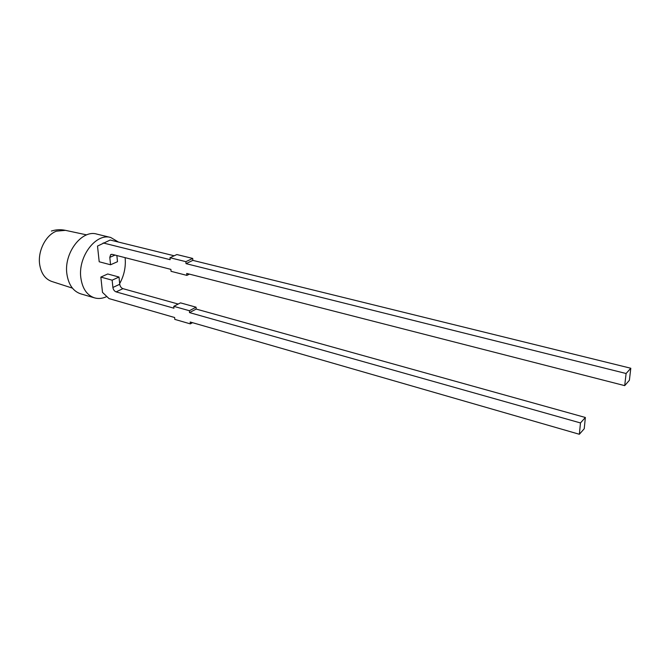 <?xml version="1.0" encoding="UTF-8"?>
<svg xmlns="http://www.w3.org/2000/svg" width="664" height="664" viewBox="0 0 664 664"><rect width="100%" height="100%" fill="white"/><g stroke="black" fill="none" stroke-linecap="round" stroke-linejoin="round"><path stroke-width="1" d="M51.394 231.047C56.025 229.57 60.715 229.337 65.479 230.35L56.498 231.147C45.841 234.94 37.624 251.033 39.657 264.413C41.126 273.427 45.177 279.112 51.8 281.478L72.417 288.126M118.482 242.069L110.747 237.496L96.77 234.085C81.846 229.371 63.678 253.092 66.898 274.041C68.525 284.69 73.156 291.297 80.776 293.861L94.587 297.887C98.579 298.991 102.663 298.534 106.838 296.517M110.747 237.496C95.915 232.798 77.738 256.81 80.859 277.942C82.436 288.682 87.017 295.331 94.587 297.887M119.678 283.619C124.06 275.61 125.894 267.177 125.181 258.313L125.106 257.657M116.864 255.54L117.487 261.699L110.556 264.77L99.202 261.774L97.508 246.07L110.182 240.028L174.167 255.781M192.709 258.429L185.878 261.666L169.984 257.723L176.856 254.544L192.709 258.429L192.842 260.379L630.8 368.246L629.381 380.298L624.699 385.635L186.725 273.435L186.858 275.386L171.046 271.319L170.897 269.385L112.282 254.37L110.656 254.652L111.427 254.32M100.845 277.087L102.497 292.384L109.02 298.592L174.657 317.525L174.798 319.384L190.336 323.883L190.203 322.007L579.357 434.273L580.477 422.943L189.53 312.603L189.398 310.719L173.785 306.328L173.927 308.204L116.109 291.886C114.357 291.181 113.287 289.703 112.897 287.462L112.141 280.183L100.845 277.087L107.742 273.975L119.014 277.037L112.141 280.183M112.897 287.462L119.744 284.267L119.014 277.037M178.193 304.054L122.94 288.657L116.109 291.886M173.785 306.328L180.492 302.867L196.063 307.183L189.398 310.719M579.357 434.273L584.237 428.736L585.366 417.482L196.195 309.067L196.063 307.183M119.744 284.267C120.126 286.499 121.197 287.96 122.94 288.657M585.366 417.482L580.477 422.943M196.195 309.067L189.53 312.603M192.543 322.687L190.336 323.883M103.177 242.958L170.133 259.674L169.984 257.723M115.038 255.076L109.792 257.358L110.556 264.77M109.792 257.358L110.656 254.652M185.878 261.666L186.02 263.641L626.102 373.508L624.699 385.635M630.8 368.246L626.102 373.508M192.842 260.379L186.02 263.641M189.431 274.132L186.858 275.386M65.479 230.35L86.66 234.882"/></g></svg>
